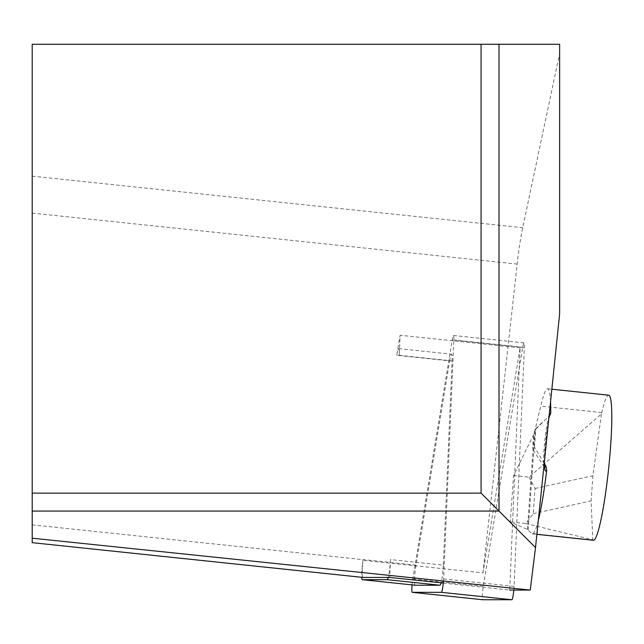 <?xml version="1.0" encoding="UTF-8"?>
<svg xmlns="http://www.w3.org/2000/svg" width="644" height="644" viewBox="0 0 644 644"><rect width="100%" height="100%" fill="white"/><g stroke="black" fill="none" stroke-linecap="round" stroke-linejoin="round"><path stroke-width="0.48" stroke-dasharray="3.22 2.42" d="M415.058 585.211A13.468 1.409 96 0 1 415.952 565.126L449.649 360.882L396.809 355.327L400.125 335.242L399.264 355.327L452.096 360.882L443.33 565.134L390.489 559.58L389.725 577.443M415.952 565.126L363.119 559.572L363.007 560.256A16.833 1.763 96 0 1 363.079 559.628L363.007 560.256A16.833 1.763 96 0 0 362.999 560.312A13.468 1.409 96 0 1 363.119 559.572M443.297 583.07L509.71 590.049L520.111 347.849L482.984 572.894L363.007 560.28M520.111 347.849L400.125 335.242M390.489 559.58A13.468 1.409 96 0 1 388.195 577.443M482.984 572.894L517.156 264.08A56.109 5.868 96 0 1 522.695 227.718L559.636 53.468L559.636 313.805M544.212 463.286L534.44 447.105A10.666 1.119 96 0 1 533.168 450.172A10.666 1.119 96 0 1 533.304 439.538A10.666 1.119 96 0 1 535.381 429.113A10.666 1.119 96 0 1 535.703 429.226L549.091 416.008M534.44 447.105A72.941 7.623 -84 0 0 535.703 429.226M362.95 577.427A16.833 1.763 96 0 1 362.999 560.312A13.468 1.409 96 0 0 361.703 577.298M559.636 53.468L559.636 44.251L32.2 44.251L32.2 542.667M32.2 493.127L481.076 493.127L481.076 44.251M396.809 355.327A13.468 1.409 96 0 1 398.749 348.629A13.468 1.409 96 0 1 399.264 355.327M538.32 520.336A72.941 7.623 96 0 1 532.379 533.852A72.941 7.623 96 0 1 531.759 533.522L527.428 529.465L510.314 521.938L513.59 475.53L534.214 433.364L540.759 406.147A72.941 7.623 96 0 1 547.625 388.767A72.941 7.623 96 0 1 550.564 401.687M513.59 475.53L529.054 477.156L601.504 413.867L601.802 412.562A72.941 7.623 96 0 1 608.669 395.183M593.422 540.268A72.941 7.623 96 0 1 592.802 539.938L591.111 500.911L592.891 475.731L601.504 413.867M529.054 477.156L535.043 488.474L533.264 513.662L525.778 523.564L510.314 521.938M533.264 513.662L591.111 500.911M535.043 488.474L592.891 475.731M525.778 523.564L592.617 539.744M443.33 565.134A13.468 1.409 96 0 1 441.068 582.836M449.649 360.882A13.468 1.409 96 0 1 451.581 354.184A13.468 1.409 96 0 1 452.096 360.882M513.823 590.057A8.976 0.942 -84 0 0 514.081 586.354L524.345 347.366A8.976 0.942 -84 0 0 523.999 342.898A8.976 0.942 -84 0 0 522.711 347.366L483.29 586.346A8.976 0.942 -84 0 0 482.694 599.733M443.475 581.025A8.976 0.942 -84 0 0 443.603 578.948L453.867 339.952A8.976 0.942 -84 0 0 453.521 335.492A8.976 0.942 -84 0 0 452.233 339.952L412.804 578.94A8.976 0.942 -84 0 0 412.071 584.897M32.2 524.852L363.079 559.628M32.2 213.108L517.156 264.08M32.2 176.166L522.695 227.718M592.802 539.938L531.759 533.522M601.802 412.562L540.759 406.147M549.404 415.726A26.493 2.769 -84 0 0 544.566 442.943A26.493 2.769 -84 0 0 544.454 467.142M528.161 529.899L535.172 430.667M544.582 467.294A30.099 3.148 96 0 1 545.677 441.18A30.099 3.148 96 0 1 550.008 415.058M527.428 529.465L534.214 433.364M412.804 578.94L483.29 586.346M443.603 578.948L514.081 586.354M453.867 339.952L524.345 347.366M452.233 339.952L522.711 347.366M532.379 533.852L536.879 534.327M547.625 388.767L551.852 389.209M533.168 450.172L543.898 466.304M535.381 429.113L542.184 422.464M550.435 414.317C548.068 418.745 543.093 454.753 544.856 467.938M398.749 348.629L451.581 354.184M523.999 342.898L453.521 335.492"/><path stroke-width="0.97" d="M481.076 44.251L32.2 44.251L32.2 493.127L481.076 493.127L481.076 44.251L559.636 44.251L559.636 313.805L535.51 547.561L530.254 590.057L32.2 538.191L32.2 542.667L362.991 577.435A16.833 1.763 96 0 1 362.974 577.427L389.725 577.443L443.297 583.07M530.254 590.057L509.71 590.049M32.2 542.667L362.974 577.427A16.833 1.763 96 0 1 362.95 577.427M32.2 538.191L32.2 493.127M535.51 547.561L499.011 511.062L32.2 511.062M499.011 44.251L499.011 511.062L481.076 493.127M543.898 466.304L544.454 467.142A26.493 2.769 -84 0 0 545.854 465.966L544.212 463.286M545.854 465.966L546.708 469.975A72.941 7.623 96 0 1 538.32 520.336M551.852 389.209L608.669 395.183A72.941 7.623 96 0 1 608.628 468.526A72.941 7.623 96 0 1 593.422 540.268L536.879 534.327M550.564 401.687A72.941 7.623 96 0 1 550.741 412.901L550.403 414.406L549.091 416.008M388.195 577.443A13.468 1.409 96 0 1 387.181 579.672L362.258 579.664A13.468 1.409 96 0 1 362.242 579.664A13.468 1.409 96 0 1 361.703 577.298M441.068 582.836A13.468 1.409 96 0 1 440.013 585.227L415.09 585.219A13.468 1.409 96 0 1 415.074 585.219A13.468 1.409 96 0 1 415.058 585.211M482.694 599.733A8.976 0.942 -84 0 0 482.702 599.741A8.976 0.942 -84 0 0 482.71 599.741L511.875 599.749A8.976 0.942 -84 0 0 513.823 590.057M412.071 584.897A8.976 0.942 -84 0 0 412.224 592.327A8.976 0.942 -84 0 0 412.232 592.327L441.39 592.343A8.976 0.942 -84 0 0 443.475 581.025M546.708 469.975A30.099 3.148 96 0 1 544.582 467.294M550.008 415.058A30.099 3.148 96 0 1 550.741 412.901M415.09 585.219L362.258 579.664L415.074 585.219M440.013 585.227L387.181 579.672M412.232 592.327L482.71 599.741L412.224 592.327M441.39 592.343L511.875 599.749"/></g></svg>
